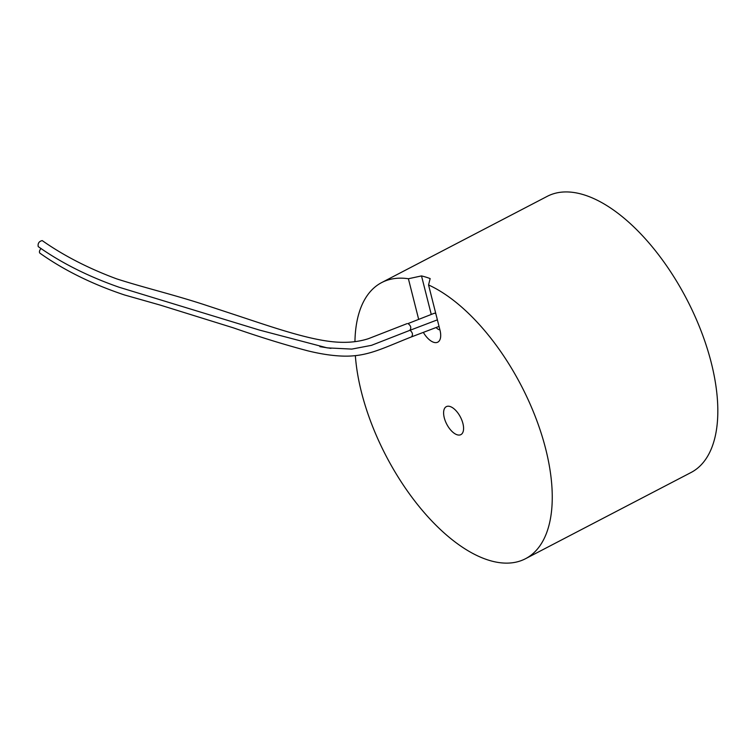 <?xml version="1.0" encoding="UTF-8"?>
<svg xmlns="http://www.w3.org/2000/svg" width="755" height="755" viewBox="0 0 755 755"><rect width="100%" height="100%" fill="white"/><g stroke="black" fill="none" stroke-linecap="round" stroke-linejoin="round"><path stroke-width="1.13" d="M431.256 314.42L421.507 275.915L408.398 278.746L418.638 319.223M423.338 332.379A17.025 8.333 -117.5 0 0 440.571 337.391A17.025 8.333 -117.5 0 0 439.986 330.152L428.557 284.956L430.152 278.576A155.681 76.189 62.5 0 0 421.507 275.915M436.126 327.51A7.295 3.567 -117.5 0 0 439.901 329.803M428.557 284.956A155.681 76.189 62.5 0 1 538.4 424.971A155.681 76.189 62.5 0 1 525.499 558.719A155.681 76.189 62.5 0 1 421.564 509.483A155.681 76.189 62.5 0 1 355.35 355.614M354.944 341.628A155.681 76.189 62.5 0 1 381.69 282.568A155.681 76.189 62.5 0 1 408.398 278.746M450.018 406.492A15.77 7.72 62.5 0 1 461.89 420.29A15.77 7.72 62.5 0 1 460.88 434.625A15.77 7.72 62.5 0 1 446.752 424.206A15.77 7.72 62.5 0 1 446.309 406.652A15.77 7.72 62.5 0 1 450.018 406.492M381.69 282.568L547.252 196.338A155.681 76.189 62.5 0 1 583.832 194.79A155.681 76.189 62.5 0 1 594.119 198.735A155.681 76.189 62.5 0 1 703.971 338.75A155.681 76.189 62.5 0 1 691.07 472.488L525.499 558.719M319.875 346.658L330.964 348.376M435.861 313.825A3.652 1.784 62.5 0 0 434.191 313.306L408.002 323.574C410.956 325.726 411.541 327.991 409.757 330.379L371.479 345.337L351.811 349.093L327.16 347.866L259.626 330.124L119.045 287.221C88.241 276.453 61.297 262.91 38.222 246.602C37.675 243.374 39.005 241.373 42.204 240.59L42.28 240.647M437.381 319.856A3.652 1.784 62.5 0 1 437.371 319.856L409.757 330.379M436.975 320.007A3.652 1.784 62.5 0 1 437.513 320.375M439.042 326.405A3.652 1.784 62.5 0 1 439.032 326.405L411.409 336.919C382.068 348.489 367.166 356.955 342.572 356.086C332.247 355.737 320.667 353.991 307.851 350.849C284.956 344.818 260.145 337.155 233.399 327.859L160.296 305.114L124.481 294.96C92.101 284.135 63.901 270.196 39.883 253.151C39.024 252.123 39.402 250.537 41.006 248.414M410.059 330.256C412.711 332.653 413.164 334.871 411.409 336.919M407.115 323.612L368.44 338.674C358.012 342.062 346.205 343.1 332.993 341.779C306.294 339.118 270.441 326.519 236.334 315.25L205.785 305.18C173.961 294.686 143.79 287.636 116.581 278.831C88.42 268.384 63.628 255.634 42.204 240.59"/></g></svg>
